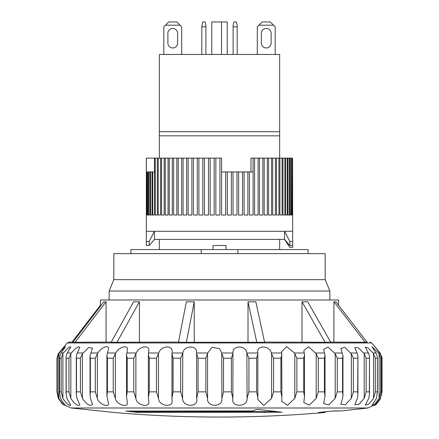 <?xml version="1.0" encoding="UTF-8"?>
<svg xmlns="http://www.w3.org/2000/svg" width="439" height="439" viewBox="0 0 439 439"><rect width="100%" height="100%" fill="white"/><g stroke="black" fill="none" stroke-linecap="round" stroke-linejoin="round"><path stroke-width="0.66" d="M380.706 397.284L382.045 391.989L382.034 357.741L380.706 354.443M380.706 398.382L376.508 404.121L374.703 405.438L380.284 398.382L381.524 392.29L381.518 391.857L380.673 391.857L380.673 358.224L379.098 353.713L379.098 398.382L380.673 391.857M367.459 342.085L366.96 342.085M376.508 404.121L367.811 407.996L71.189 407.996L113.816 412.424M135.881 411.65L203.076 411.508M369.896 342.085L371.767 342.958L67.233 342.958L58.294 353.713L56.955 358.136L56.955 391.989L57.344 391.857L58.831 398.382L58.831 353.713L59.375 353C62.601 349.137 64.659 347.008 65.543 346.618L60.648 353.713L59.561 357.565L59.561 392.795L59.589 391.857L61.197 391.857L62.903 398.382L62.903 353.713L63.446 353C67.167 348.566 69.609 346.536 70.761 346.914L66.92 353.713L66.064 357L66.157 358.224L68.95 358.224L68.95 391.857L70.827 398.382L70.827 353.713L71.365 353C75.574 347.951 78.394 346.091 79.827 347.419L76.946 353.713L76.304 356.452L76.501 358.224L80.408 358.224L80.408 391.857L82.417 398.382L82.417 353.713L88.777 347.49L92.508 348.127L90.033 355.925L90.368 358.224L95.296 358.224L95.296 391.857L97.381 398.382L97.381 353.713L97.859 353C100.624 348.352 108.971 343.699 108.493 349.016L106.907 355.414L107.412 358.224L113.235 358.224L113.235 391.857L115.353 398.382L115.353 353.713L115.781 353C118.398 347.518 128.259 343.726 127.398 350.059L126.514 354.926L127.217 358.224L133.796 358.224L133.796 391.857L135.887 398.382L135.887 353.713L136.26 353C138.631 346.552 150.001 344.061 148.75 351.233L148.371 354.471L149.293 358.224L156.465 358.224L156.465 391.857L158.479 398.382L158.479 353.713L158.786 353C160.8 345.493 173.663 344.708 172.022 352.501L172.022 400.225C173.981 407.952 158.874 406.563 158.479 398.382M58.831 353.713L57.344 358.224L56.955 358.224L56.955 391.857L58.294 398.382L62.492 404.121L71.189 407.996M59.561 392.795L60.648 398.382C62.947 402.415 64.582 404.753 65.543 405.395C64.105 405.482 61.866 403.145 58.831 398.382M66.064 357L66.064 393.591L66.92 398.382L70.761 405.23C69.005 405.888 66.382 403.606 62.903 398.382M76.304 356.452L76.304 394.37L76.946 398.382L79.827 404.928C77.725 406.256 74.723 404.072 70.827 398.382M90.033 355.925L90.033 395.127L90.483 398.382L92.508 404.467C90.072 406.602 86.708 404.577 82.417 398.382M106.907 355.414L106.907 395.863L108.493 403.82C109.02 407.59 98.748 404.429 97.381 398.382M126.514 354.926L126.514 396.571L127.398 402.947C128.243 407.864 116.467 404.999 115.353 398.382M148.371 354.471L148.371 397.24L148.75 401.789C150.045 408.029 136.655 405.674 135.887 398.382M380.673 358.224L381.518 358.224L381.524 357.917L380.284 353.713L374.703 346.552L380.706 353.713M381.524 357.917L381.524 392.29M221.887 398.382C223.473 407.562 206.412 407.573 207.581 398.382L207.581 353.713L207.729 353L211.966 347.304L219.5 348.61L221.772 353L221.887 398.382L223.528 391.857L231.38 391.857L232.879 398.382L232.944 353C232.154 345.081 245.988 345.016 246.877 353L247.075 398.382L248.908 391.857L256.601 391.857L257.847 397.685L257.83 399.49L263.702 405.422L271.587 398.382L273.557 391.857L280.905 391.857L281.909 397.037L281.679 401.257L287.457 405.301L294.816 398.382L296.879 391.857L303.7 391.857L304.485 396.829L303.821 402.547L309.303 405.131L316.19 398.382L318.297 391.857L324.426 391.857L325.003 396.132L323.702 403.518L328.773 404.923L335.182 398.382L337.284 391.857L342.563 391.857L342.958 395.407L342.574 398.382L340.84 404.242L345.422 404.687L351.326 398.382L353.368 391.857L357.67 391.857L357.917 394.656L357.351 398.382L354.805 404.769L358.872 404.429L364.222 398.382L366.153 391.857L369.375 391.857L369.506 393.876L368.733 398.382L365.264 405.131L368.787 404.143L373.556 398.382L375.334 391.857L377.392 391.857L376.442 398.382L371.954 405.351L374.933 403.847L379.098 398.382M257.858 398.102L257.83 353C256.047 345.081 269.42 345.016 271.307 353L271.587 353.713L271.587 398.382M281.92 397.487L281.679 351.699L286.662 346.607L294.465 353L294.816 353.713L294.816 398.382M304.485 396.829L304.485 354.756L303.821 350.487L308.502 346.788L316.19 353.713L316.19 398.382M325.003 396.132L325.003 355.228L323.702 349.389L328.021 347.046L335.182 353.713L335.182 398.382M342.958 395.407L342.958 355.733L340.84 348.44L344.736 347.364L351.326 353.713L351.326 398.382M357.917 394.656L357.917 356.254L357.351 353.713L354.805 347.661L358.235 347.699L364.222 353.713L364.222 398.382M369.506 393.876L369.506 356.797L368.733 353.713L365.264 347.079L368.189 348.05L373.013 353L373.556 353.713L373.556 398.382M377.441 393.086L377.441 357.357L376.442 353.713L371.954 346.706L379.098 353.713M338.601 305.248L338.601 299.985L100.399 299.985L100.399 306.263M103.834 301.812L106.046 301.812M106.079 342.085L106.079 301.812M133.588 301.812L139.415 301.812M139.437 342.085L139.437 301.812M186.361 301.812L194.241 301.812M194.252 342.085L194.252 301.812M248.008 342.085L248.008 301.812L255.838 301.812M302.005 342.085L302.005 301.812M302.032 301.812L307.695 301.812M333.898 342.085L333.898 301.812M333.931 301.812L335.923 301.812M281.937 412.188L138.153 412.462L125.746 411.102L251.168 410.937L253.155 410.772L256.08 409.631L259.059 409.499L282.151 412.237M113.816 412.462C184.27 418.581 254.73 418.581 325.184 412.462L318.604 412.462L331.67 411.102L341.443 410.937L333.783 410.937M263.806 412.38L264.739 412.462M201.742 412.462L203.076 412.32M247.075 398.382C247.58 407.562 230.651 407.573 232.879 398.382M196.639 398.382C199.262 407.562 182.498 407.573 182.575 398.382L182.805 353C184.04 345.081 197.759 345.016 196.606 353L196.639 398.382L198.049 391.857L205.864 391.857L207.581 398.382M171.956 398.382L173.103 391.857L180.687 391.857L182.575 398.382M148.371 397.24L149.293 391.857L156.465 391.857M126.514 396.571L127.217 391.857L133.796 391.857M106.907 395.863L107.412 391.857L113.235 391.857M90.033 395.133L90.368 391.857L95.296 391.857M76.304 394.37L76.501 391.857L80.408 391.857M66.064 393.591L66.157 391.857L68.95 391.857M130.998 410.937L135.881 411.508L135.881 412.32M135.881 411.508L275.857 411.65M62.903 353.713L61.197 358.224L61.197 391.857M70.827 353.713L68.95 358.224M82.417 353.713L80.408 358.224M97.381 353.713L95.296 358.224M115.353 353.713L113.235 358.224M135.887 353.713L133.796 358.224M158.479 353.713L156.465 358.224M182.575 353.713L180.687 358.224L180.687 391.857M198.049 391.857L198.049 358.224L196.639 353.713M207.581 353.713L205.864 358.224L205.864 391.857M223.528 391.857L223.528 358.224L221.887 353.713M232.879 353.713L231.38 358.224L231.38 391.857M248.908 391.857L248.908 358.224L247.075 353.713M257.858 353.894L256.601 358.224L256.601 391.857M273.557 391.857L273.557 358.224L271.587 353.713M281.92 354.306L280.905 358.224L280.905 391.857M296.879 391.857L296.879 358.224L294.816 353.713M304.485 354.756L303.7 358.224L303.7 391.857M318.297 391.857L318.297 358.224L316.19 353.713M325.003 355.228L324.426 358.224L324.426 391.857M337.284 391.857L337.284 358.224L335.182 353.713M342.958 355.733L342.563 358.224L342.563 391.857M353.368 391.857L353.368 358.224L351.326 353.713M357.917 356.254L357.67 391.857M366.153 391.857L366.153 358.224L364.222 353.713M369.506 356.797L369.375 391.857M375.334 391.857L375.334 358.224L373.556 353.713M377.441 357.357L377.392 391.857M333.947 301.796L365.089 342.244L367.081 342.244L335.939 301.796M365.089 342.244L330.123 342.085M302.043 301.796L325.074 342.244L330.743 342.244L307.712 301.796M325.074 342.244L264.36 342.085M248.024 301.796L256.771 342.244L264.591 342.244L255.844 301.796M256.771 342.244L178.481 342.244L186.356 301.796M178.689 342.085L111.182 342.244L133.571 301.796M111.78 342.085L72.907 342.244L103.813 301.796M73.028 342.085L69.104 342.085L67.233 342.958M59.589 391.857L59.561 357.565M171.956 353.713L173.103 358.224L180.687 358.224M100.399 305.248L72.04 342.085M106.029 301.796L75.118 342.244M139.404 301.796L117.01 342.244M194.241 301.796L186.361 342.244M130.888 253.643L130.888 249.577L201.221 249.577L201.221 253.643M308.112 253.643L308.112 249.577L201.221 249.577M237.905 253.643L237.905 249.577M325.184 279.659L113.816 279.659L113.816 253.643L325.184 253.643L325.184 279.659L329.859 291.041L109.141 291.041L109.141 299.985M329.859 291.041L329.859 299.985M113.816 279.659L109.141 291.041M279.659 131.7L279.659 54.469L159.341 54.469L159.341 131.7L279.659 131.7L279.659 158.122M261.37 43.088A4.878 4.878 0 0 0 266.248 47.966A4.878 4.878 0 0 0 271.121 43.088L271.121 33.331A4.878 4.878 0 0 0 266.248 28.453A4.878 4.878 0 0 0 261.37 33.331L261.37 43.088A4.878 4.878 0 0 0 266.248 47.966A4.878 4.878 0 0 0 271.121 43.088M167.879 43.088A4.878 4.878 0 0 0 172.752 47.966A4.878 4.878 0 0 0 177.63 43.088L177.63 33.331A4.878 4.878 0 0 0 172.752 28.453A4.878 4.878 0 0 0 167.879 33.331L167.879 43.088A4.878 4.878 0 0 0 172.752 47.966A4.878 4.878 0 0 0 177.63 43.088M226.003 249.577L226.003 245.516L212.997 245.516L212.997 249.577M279.659 135.832L159.341 135.832L159.341 158.122M159.341 239.42L159.341 249.577M159.341 135.832L159.341 131.7M279.659 239.42L279.659 249.577M205.886 26.828L205.886 54.469L205.886 25.204L205.886 26.828L201.819 26.828L201.819 54.469M257.303 54.469L257.303 26.828L258.928 25.204L273.563 25.204L275.187 26.828L275.187 54.469M257.303 26.828L262.182 21.95L270.309 21.95L273.563 25.204M271.121 33.331A4.878 4.878 0 0 0 266.248 28.453A4.878 4.878 0 0 0 261.37 33.331M236.369 21.95L237.181 25.204L237.181 54.469L237.181 25.204L236.369 21.95L233.932 21.95L233.114 25.204L233.114 54.469M205.068 21.95L205.886 25.204L205.068 21.95L202.631 21.95L201.819 26.828M180.072 25.204L176.818 21.95L168.691 21.95L163.813 26.828L163.813 54.469L163.813 26.828L165.437 25.204L180.072 25.204L181.697 26.828L181.697 54.469M177.63 33.331A4.878 4.878 0 0 0 172.752 28.453A4.878 4.878 0 0 0 167.879 33.331M237.181 26.828L233.114 26.828M165.437 25.204L168.691 21.95M227.221 54.469L227.221 21.95L221.53 21.95L221.53 54.469M221.53 21.95L211.779 21.95L211.779 54.469M292.577 215.028L292.577 158.122L292.665 231.287L146.335 231.287L146.319 245.516L149.189 245.516L149.189 241.45L146.319 241.45M292.665 231.287L292.681 241.45L289.811 241.45L284.538 231.287L154.462 231.287L149.189 241.45M289.811 241.45L289.811 245.516L284.538 239.42L154.462 239.42L149.189 245.516M292.681 247.322L292.681 245.516L292.681 247.322L289.811 247.322L284.538 239.42L284.538 231.287M289.811 245.516L292.681 245.516L292.681 241.45M154.462 171.94L154.462 158.122L146.374 158.122L146.363 215.028L146.335 158.122L146.335 231.287M221.602 171.94L225.657 171.94L225.657 215.028L221.602 215.028L221.602 158.122L219.917 158.122L219.917 215.028L215.856 215.028L215.856 158.122L214.177 158.122L214.177 215.028L210.133 215.028L210.133 158.122L208.47 158.122L208.47 215.028L204.47 215.028L204.47 158.122L202.829 158.122L202.829 215.028L198.894 215.028L198.894 158.122L197.287 158.122L197.287 215.028L193.451 215.028L193.451 158.122L191.887 158.122L191.887 215.028L188.166 215.028L188.166 158.122L186.657 158.122L186.657 215.028L183.079 215.028L183.079 158.122L181.631 158.122L181.631 215.028L178.212 215.028L178.212 158.122L176.835 158.122L176.835 215.028L173.597 215.028L173.597 158.122L172.302 158.122L172.302 215.028L169.267 215.028L169.267 158.122L168.06 158.122L168.06 215.028L165.251 215.028L165.251 158.122L164.137 158.122L164.137 215.028L161.568 215.028L161.568 158.122L160.553 158.122L160.553 215.028L158.238 215.028L158.238 158.122L157.338 158.122L157.338 215.028L155.291 215.028L155.291 158.122L154.462 158.122M292.577 158.122L292.473 215.028L292.067 215.028L292.067 158.122L291.831 215.028L291.106 215.028L291.106 158.122L290.744 158.122L290.744 215.028L289.707 215.028L289.707 158.122L289.213 158.122L289.213 215.028L287.874 215.028L287.874 158.122L287.254 158.122L287.254 215.028L285.619 215.028L285.619 158.122L284.884 158.122L284.884 215.028L282.957 215.028L282.957 158.122L282.101 158.122L282.101 215.028L279.901 215.028L279.901 158.122L278.941 158.122L278.941 215.028L276.477 215.028L276.477 158.122L275.407 158.122L275.407 215.028L272.701 215.028L272.701 158.122L271.532 158.122L271.532 215.028L268.597 215.028L268.597 158.122L267.335 158.122L267.335 215.028L264.19 215.028L264.19 158.122L262.846 158.122L262.846 215.028L259.504 215.028L259.504 158.122L258.088 158.122L258.088 215.028L254.576 215.028L254.576 158.122L253.089 158.122L253.089 215.028L249.429 215.028L249.429 171.94L253.083 171.94L253.083 158.122L250.993 158.122L250.993 171.94M247.887 171.94L247.887 215.028L244.1 215.028L244.1 171.94L249.429 171.94M242.509 171.94L242.509 215.028L238.613 215.028L238.613 171.94L244.1 171.94M236.989 171.94L236.989 215.028L233.016 215.028L233.016 171.94L238.613 171.94M231.358 171.94L231.358 215.028L227.331 215.028L227.331 171.94L233.016 171.94M225.657 171.94L227.331 171.94M154.501 158.122L154.501 215.028L152.734 215.028L152.734 171.94L152.064 171.94L152.064 215.028L150.593 215.028L150.593 171.94L150.045 171.94L150.045 215.028L148.876 215.028L148.876 171.94L148.453 171.94L148.453 215.028L147.592 215.028L147.592 171.94L147.301 171.94L147.301 215.028L146.752 215.028L146.593 171.94M146.752 171.94L147.301 171.94M147.592 171.94L148.453 171.94M148.876 171.94L150.045 171.94M150.593 171.94L152.064 171.94M152.734 171.94L154.501 171.94M155.291 158.122L157.338 158.122M158.238 158.122L160.553 158.122M161.568 158.122L164.137 158.122M165.251 158.122L168.06 158.122M169.267 158.122L172.302 158.122M173.597 158.122L176.835 158.122M178.212 158.122L181.631 158.122M183.079 158.122L186.657 158.122M188.166 158.122L191.887 158.122M193.451 158.122L197.287 158.122M198.894 158.122L202.829 158.122M204.47 158.122L208.47 158.122M210.133 158.122L214.177 158.122M215.856 158.122L219.917 158.122M254.576 158.122L258.088 158.122M259.504 158.122L262.846 158.122M264.19 158.122L267.335 158.122M268.597 158.122L271.532 158.122M272.701 158.122L275.407 158.122M276.477 158.122L278.941 158.122M279.901 158.122L282.101 158.122M282.957 158.122L284.884 158.122M285.619 158.122L287.254 158.122M287.874 158.122L289.213 158.122M289.707 158.122L290.744 158.122M291.106 158.122L291.831 158.122M292.067 158.122L292.473 158.122M147.301 215.028L146.752 215.028M148.453 215.028L147.592 215.028M150.045 215.028L148.876 215.028M152.064 215.028L150.593 215.028M154.501 215.028L152.734 215.028M157.338 215.028L155.291 215.028M160.553 215.028L158.238 215.028M164.137 215.028L161.568 215.028M168.06 215.028L165.251 215.028M172.302 215.028L169.267 215.028M176.835 215.028L173.597 215.028M181.631 215.028L178.212 215.028M186.657 215.028L183.079 215.028M191.887 215.028L188.166 215.028M197.287 215.028L193.451 215.028M202.829 215.028L198.894 215.028M208.47 215.028L204.47 215.028M214.177 215.028L210.133 215.028M219.917 215.028L215.856 215.028M225.657 215.028L221.602 215.028M231.358 215.028L227.331 215.028M236.989 215.028L233.016 215.028M242.509 215.028L238.613 215.028M247.887 215.028L244.1 215.028M253.089 215.028L249.429 215.028M258.088 215.028L254.576 215.028M262.846 215.028L259.504 215.028M267.335 215.028L264.19 215.028M271.532 215.028L268.597 215.028M275.407 215.028L272.701 215.028M278.941 215.028L276.477 215.028M282.101 215.028L279.901 215.028M284.884 215.028L282.957 215.028M287.254 215.028L285.619 215.028M289.213 215.028L287.874 215.028M290.744 215.028L289.707 215.028M291.831 215.028L291.106 215.028M292.473 215.028L292.067 215.028M171.956 354.394L171.956 397.339M221.772 353L232.944 353M246.877 353L257.83 353M271.307 353L281.772 353M294.465 353L304.178 353M315.778 353L324.498 353M334.721 353L342.233 353M350.821 353L356.951 353M363.695 353L368.277 353M373.013 353L375.943 353M379.757 353L378.55 353M138.153 412.462L138.153 411.65M279.599 412.462L279.599 411.996M381.518 358.224L381.518 391.857M58.826 353L59.375 353M61.158 353L63.446 353M67.392 353L71.365 353M77.368 353L82.933 353M90.846 353L97.859 353M107.489 353L115.781 353M126.893 353L136.26 353M148.58 353L158.786 353M172.006 353L182.805 353M196.606 353L207.729 353M57.344 358.224L57.344 391.857M375.334 358.224L377.392 358.224M366.153 358.224L369.375 358.224M353.368 358.224L357.67 358.224M337.284 358.224L342.563 358.224M318.297 358.224L324.426 358.224M296.879 358.224L303.7 358.224M273.557 358.224L280.905 358.224M248.908 358.224L256.601 358.224M223.528 358.224L231.38 358.224M198.049 358.224L205.864 358.224M59.589 358.224L61.197 358.224M66.157 391.857L66.157 358.224M76.501 391.857L76.501 358.224M90.368 391.857L90.368 358.224M107.412 391.857L107.412 358.224M127.217 391.857L127.217 358.224M149.293 391.857L149.293 358.224M173.103 391.857L173.103 358.224M154.462 239.42L154.462 231.287M371.767 342.958L376.508 348.61M367.811 407.996L341.443 410.937M325.184 412.462L325.184 411.771"/></g></svg>
